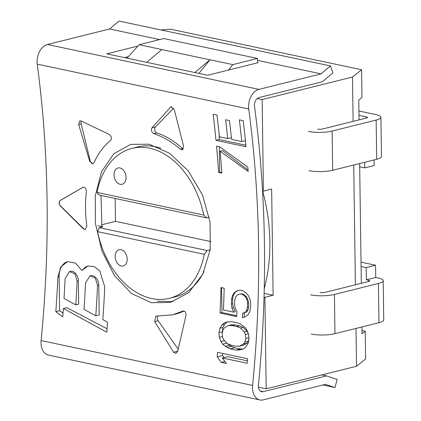 <?xml version="1.0" encoding="UTF-8"?>
<svg xmlns="http://www.w3.org/2000/svg" width="421" height="421" viewBox="0 0 421 421"><rect width="100%" height="100%" fill="white"/><g stroke="black" fill="none" stroke-linecap="round" stroke-linejoin="round"><path stroke-width="0.63" d="M356.003 328.427L356.534 366.259L365.617 358.971L365.228 331.19L361.976 330.501M359.034 119.896L358.76 100.082L361.965 97.514L361.576 69.733L170.368 29.154L161.006 29.965M359.645 163.537L361.318 283.307M361.928 326.949L362.023 333.764L365.228 331.19M355.392 284.785L353.724 165.016M353.114 121.374L352.493 77.017L361.576 69.733M356.534 366.259L266.183 388.815L264.909 297.305L264.025 297.115M258.42 387.167L266.183 388.815M264.909 297.305L273.118 295.253L271.64 189.034L263.425 191.087L262.146 99.577L257.22 98.53M262.146 99.577L352.493 77.017M262.536 190.897L263.425 191.087M273.118 295.253L264.925 293.516L264.12 293.716M194.823 72.533L210.016 59.756L198.928 73.401M209.837 59.803L139.119 44.71L163.758 38.558L257.484 58.451L257.547 62.813M161.769 49.604L146.755 62.329M257.484 58.451L232.845 64.602L210.016 59.756M139.119 44.71L127.047 58.145M232.845 64.602L228.382 70.096M368.77 281.444L368.754 280.339L366.349 279.828L366.181 267.572L361.081 266.493M368.754 280.339A3.357 0.774 179.2 0 1 369.764 280.881A3.357 0.774 179.2 0 1 368.812 281.433L324.807 292.421A3.357 0.774 179.2 0 1 320.06 292.495M310.672 294.842A16.798 3.878 -0.8 0 0 334.421 294.463L378.421 283.475A16.798 3.878 -0.8 0 0 383.199 280.691A16.798 3.878 -0.8 0 0 378.137 277.997L375.737 277.486L366.349 279.828M383.199 280.691L383.747 319.907A16.798 3.878 179.2 0 1 378.968 322.697L334.969 333.679A16.798 3.878 179.2 0 1 311.219 334.058M366.181 267.572L375.564 265.23L361.023 262.146M375.564 265.23L375.737 277.486M358.971 115.338L366.47 116.927A3.357 0.774 179.2 0 1 367.486 117.47A3.357 0.774 179.2 0 1 366.528 118.022L322.528 129.01A3.357 0.774 179.2 0 1 317.776 129.089M374.095 159.933L374.174 165.548L364.786 167.895L359.692 166.811M364.786 167.895L364.707 162.274M308.393 131.431A16.798 3.878 -0.8 0 0 332.143 131.052L376.142 120.064A16.798 3.878 -0.8 0 0 380.921 117.28A16.798 3.878 -0.8 0 0 375.858 114.586L358.913 110.986M380.921 117.28L381.468 156.496A16.798 3.878 179.2 0 1 376.69 159.285L332.69 170.268A16.798 3.878 179.2 0 1 308.94 170.647M264.241 288.701A145.287 100.824 -104 0 0 269.856 241.612A145.287 100.824 -104 0 0 262.641 190.924M97.872 225.74L102.803 226.782L99.282 227.661L97.572 231.645A77.264 53.62 -104 0 0 169.379 298.321L175.241 296.858A77.264 53.62 -104 0 0 204.053 271.487M160.754 148.187A77.264 53.62 -104 0 0 137.809 146.929L131.941 148.397A77.264 53.62 -104 0 0 97.025 192.423L203.748 215.073A77.264 53.62 -104 0 0 131.941 148.397M97.025 192.423L98.824 194.981L206.732 217.883L209.258 217.252M101.656 224.793L115.475 221.346L210.979 241.612M210.19 249.816L207.19 250.563L99.282 227.661M115.154 198.444L115.475 221.346M169.379 298.321A77.264 53.62 -104 0 0 204.296 254.295L207.19 250.563M126.058 177.404A8.399 5.826 -104 0 0 118.012 167.984A8.399 5.826 -104 0 0 114.038 174.857A8.399 5.826 -104 0 0 122.085 184.277A8.399 5.826 -104 0 0 126.058 177.404M97.572 231.645L204.296 254.295M127.2 259.11A8.399 5.826 76 0 1 123.221 265.983A8.399 5.826 76 0 1 115.18 256.563A8.399 5.826 76 0 1 119.154 249.685A8.399 5.826 76 0 1 127.2 259.11M203.748 215.073L206.732 217.883M332.879 72.891L330.49 65.934L321.102 73.864L258.931 89.389A15.119 10.309 102 0 0 248.743 109.023A898.609 612.85 -78 0 1 252.6 385.441A15.119 10.309 102 0 0 259.92 399.95A15.119 10.309 102 0 0 263.267 399.871L325.438 384.347L334.979 387.546L337.158 379.453L326.512 375.879L263.151 391.698A6.72 4.584 -78 0 1 261.667 391.735A6.72 4.584 -78 0 1 258.41 385.289A907.008 618.575 102 0 0 254.516 106.287A6.72 4.584 -78 0 1 259.047 97.561L322.407 81.737L332.879 72.891M259.92 399.95L48.431 355.066A15.119 10.309 102 0 1 41.111 340.557A898.609 612.85 -78 0 0 37.253 64.139A15.119 10.309 102 0 1 47.441 44.505L109.613 28.981L119.001 21.05L330.49 65.934M128.41 56.63L124.5 57.609M137.904 46.063L106.75 53.841L207.69 75.264L258.141 62.666L257.541 62.534M109.613 28.981L159.617 39.595M257.515 60.371L321.102 73.864M334.979 387.546L322.891 384.983M239.454 346.215L243.496 343.999L244.927 342.005L245.806 338.358L245.401 334.448L244.254 331.911L240.591 328.08L236.797 326.512L232.324 325.559L228.445 325.501L224.44 327.706L223.03 329.701L222.156 333.343L222.556 337.258L223.683 339.794L227.308 343.636L231.092 345.209L235.565 346.157L239.454 346.215L243.449 345.215L247.243 343.068L248.49 341.115L248.948 338.321M69.523 271.566L74.906 273.834L77.122 281.096A898.609 612.85 -78 0 1 75.801 304.888L78.685 304.173L78.359 280.786A8.399 5.826 76 0 0 70.318 271.366L69.523 271.561L65.102 278.549A898.609 612.85 -78 0 1 64.029 298.494L75.801 304.888M95.788 315.771L84.037 309.372A898.609 612.85 -78 0 0 85.531 282.88L89.952 275.902L95.335 278.17L97.546 285.433A898.609 612.85 -78 0 1 95.788 315.771L99.203 314.919L98.788 285.122A8.399 5.826 76 0 0 90.741 275.702L89.952 275.897M151.344 302.72L131.426 293.474L114.396 275.534L101.908 250.937L95.404 223.33L95.262 195.939L101.514 171.784L113.807 153.754L130.768 144.361L149.129 144.208L169.663 153.302L188.25 170.847L202.501 195.012L210.1 222.341L210.2 249.742L202.769 274.192L188.703 292.669L170.237 302.436L151.344 302.72M183.061 310.935L182.698 311.072C184.993 310.751 186.087 312.208 185.977 315.44L177.704 351.282L175.915 353.419L173.594 352.23L177.725 351.198M173.594 352.23L154.665 321.565L155.854 316.113L172.51 314.85L183.44 310.887M151.96 127.852L170.931 106.75L174.331 109.765L183.619 146.487L182.351 149.865L180.441 149.26C171.894 141.882 163.043 136.704 153.886 133.72C151.528 132.194 150.886 130.236 151.96 127.852L155.423 126.984A3.357 2.331 76 0 0 154.807 130.31A3.357 2.331 76 0 0 156.907 132.968A94.062 65.276 76 0 1 182.735 148.687A3.357 2.331 76 0 0 183.34 149.113M78.659 124.527L89.641 161.085L92.804 163.785L93.999 162.695C98.23 153.323 103.776 145.898 110.639 140.419C112.007 138.304 111.554 136.315 109.281 134.452L81.069 120.964L79.822 120.795L78.659 124.527L81.174 123.895L90.22 160.943A3.357 2.331 -104 0 0 93.046 163.701M83.137 187.177L60.329 200.37C58.777 201.917 58.803 203.806 60.408 206.027L83.29 228.819L83.653 228.729L60.598 205.98A3.357 2.331 76 0 1 60.519 200.322L83.074 187.256A3.357 2.331 76 0 1 83.321 187.14M83.074 187.256L82.711 187.345C84.942 186.935 86.163 188.334 86.373 191.539C85.084 202.68 85.247 214.205 86.858 226.114L85.263 229.503L83.29 228.819M221.299 362.413L226.414 363.497L222.32 357.987L247.248 363.281A898.609 612.85 -78 0 0 247.616 358.724L217.573 352.351A898.609 612.85 -78 0 1 217.21 356.903L221.299 362.413L224.935 361.502M230.176 348.862L225.177 346.262L222.725 344.204L220.967 341.526L219.309 337.332L218.962 332.664L219.878 328.264L222.014 324.896L224.056 323.044L226.693 322.076L231.887 321.655L237.639 322.875L240.796 324.307L245.148 327.517L246.943 330.19L248.643 334.369L249.006 339.037L248.069 343.436L245.896 346.815L243.822 348.677L239.181 350.004L235.928 350.083L230.176 348.862L234.56 347.767L240.317 348.988L243.127 348.93M220.041 313.05A898.609 612.85 -78 0 0 220.988 287.522L224.183 288.201A898.609 612.85 -78 0 1 223.409 309.967L233.634 312.14L231.882 307.972L231.387 304.078A898.609 612.85 -78 0 0 231.555 299.573L232.318 295.963L234.35 292.621L236.965 290.916L240.202 290.095L242.759 290.637L245.917 292.816L248.411 295.605L250.211 299.757L250.727 303.646A898.609 612.85 -78 0 1 250.563 308.151L249.774 311.772L247.695 315.124L245.038 316.839L242.412 317.802A898.609 612.85 -78 0 0 242.617 313.287L245.238 312.324L246.611 310.34L247.369 307.472A898.609 612.85 -78 0 0 247.532 302.967L246.995 299.831L245.785 297.31L243.912 295.405L242.017 294.247L240.738 293.979L238.802 294.321L236.839 295.41L235.486 297.389L234.75 300.252A898.609 612.85 -78 0 1 234.586 304.757L235.107 307.898L236.897 311.314A898.609 612.85 -78 0 1 236.66 316.581L220.041 313.05L221.962 312.571L236.702 315.703M218.646 172.431L221.841 173.11A898.609 612.85 -78 0 0 220.125 151.218L248.158 171.5A898.609 612.85 -78 0 0 247.822 167.121L219.736 146.855L216.541 146.176A898.609 612.85 -78 0 1 218.646 172.431L219.651 172.178L221.809 172.636M215.989 140.361L246.032 146.74A898.609 612.85 -78 0 0 243.201 120.669L239.365 119.853A898.609 612.85 -78 0 1 241.765 141.567L231.539 139.398A898.609 612.85 -78 0 0 229.482 120.569L225.645 119.759A898.609 612.85 -78 0 1 227.703 138.583L219.394 136.82A898.609 612.85 -78 0 0 216.994 115.107L213.158 114.291A898.609 612.85 -78 0 1 215.989 140.361L219.194 139.561L245.885 145.229M55.825 311.666A898.609 612.85 -78 0 0 57.893 277.018L60.813 266.925L67.549 261.667L75.433 263.083L81.806 270.419L87.978 266.004L94.188 266.556L99.84 270.992L104.761 286.964A898.609 612.85 -78 0 1 102.835 319.613L107.529 322.176A898.609 612.85 -78 0 1 106.755 332.206L63.371 308.498A898.609 612.85 -78 0 1 62.761 316.85L55.825 311.666L59.608 310.724L63.039 313.135M101.019 195.444L101.929 226.598M157.233 301.247L173.173 301.583M321.907 374.9L326.512 375.879M178.225 349.141L158.128 320.702A3.357 2.331 -104 0 1 157.801 316.176M175.199 314.177A94.062 65.276 -104 0 0 184.035 310.977M173.615 108.202L155.423 126.984M81.416 121.127A3.357 2.331 -104 0 0 81.174 123.895M85.442 229.445A3.357 2.331 76 0 1 83.653 228.729M222.32 357.987L227.677 356.65L247.448 360.85M217.21 356.903L222.562 355.566L224.204 357.518M222.535 353.403L222.562 355.566M228.198 321.812L226.561 322.418L224.677 324.233L222.809 327.533L222.341 332.569M227.593 343.757L231.355 346.346L234.56 347.767M228.445 325.501L231.055 324.849L234.881 324.923L239.354 325.87L243.201 327.427L247.074 331.206L248.311 333.564M248.401 333.774L248.748 335.7M238.802 294.321L241.454 293.8L242.733 294.068L244.664 295.216L246.601 297.105L247.911 299.605L248.59 302.704L248.653 307.151L248.053 309.982L246.806 311.935L244.269 312.871L244.333 317.097M240.207 290.095L237.591 290.758L235.065 292.442L233.197 295.742L232.613 299.31L232.671 303.757L233.366 307.604L235.334 311.714L233.634 312.14M221.614 287.659L221.962 312.571M235.928 350.083L240.317 348.988M227.04 347.425L231.355 346.346M225.177 346.262L229.429 345.199M222.725 344.204L226.851 343.173M220.967 341.526L224.482 340.647M219.309 337.332L222.483 336.542M218.962 332.664L222.23 331.843M219.878 328.264L222.809 327.533M222.014 324.896L224.677 324.233M224.056 323.044L226.561 322.418M239.181 350.004L242.385 349.204M243.496 343.999L247.243 343.068M244.927 342.005L248.49 341.115M245.806 338.358L248.895 337.589M245.401 334.448L248.369 333.706M244.254 331.911L247.074 331.206M240.591 328.08L243.201 327.427M236.797 326.512L239.354 325.87M232.324 325.559L234.881 324.923M231.882 307.972L233.366 307.604M231.387 304.078L232.671 303.757M231.555 299.573L232.613 299.31M232.318 295.963L233.197 295.742M234.35 292.621L235.065 292.442M236.965 290.916L237.591 290.758M242.617 313.287L244.269 312.871M245.238 312.324L246.806 311.935M246.611 310.34L248.053 309.982M247.369 307.472L248.653 307.151M247.532 302.967L248.59 302.704M246.995 299.831L247.911 299.605M245.785 297.31L246.601 297.105M243.912 295.405L244.664 295.216M242.017 294.247L242.733 294.068M240.738 293.979L241.454 293.8M220.125 151.218L222.535 150.618L248.043 169.973M219.294 146.761L219.651 172.178M231.261 136.672L231.276 137.693L227.703 138.583M219.115 134.099L219.194 139.561M245.322 139.661L245.338 140.677L241.765 141.567M63.371 308.498L66.755 307.651L107.034 328.754M67.713 261.63A18.477 12.819 -104 0 0 59.129 276.708L59.608 310.724M81.806 270.419L82.405 270.271A18.477 12.819 -104 0 1 88.147 265.961M378.968 322.697L378.421 283.475M334.969 333.679L334.421 294.463M366.486 118.033L366.47 116.927M376.69 159.285L376.142 120.064M332.69 170.268L332.143 131.052M47.441 44.505L258.931 89.389M41.111 340.557L252.6 385.441M37.253 64.139L248.743 109.023M260.32 391.098L263.151 391.698M154.665 321.565L158.128 320.702M180.441 149.26L182.735 148.687M153.886 133.72L156.907 132.968M170.173 107.223L171.879 106.797M89.641 161.085L90.22 160.943M57.893 277.018L59.129 276.708M77.122 281.096L78.359 280.786M97.546 285.433L98.788 285.122M175.204 314.177L172.51 314.85"/></g></svg>
